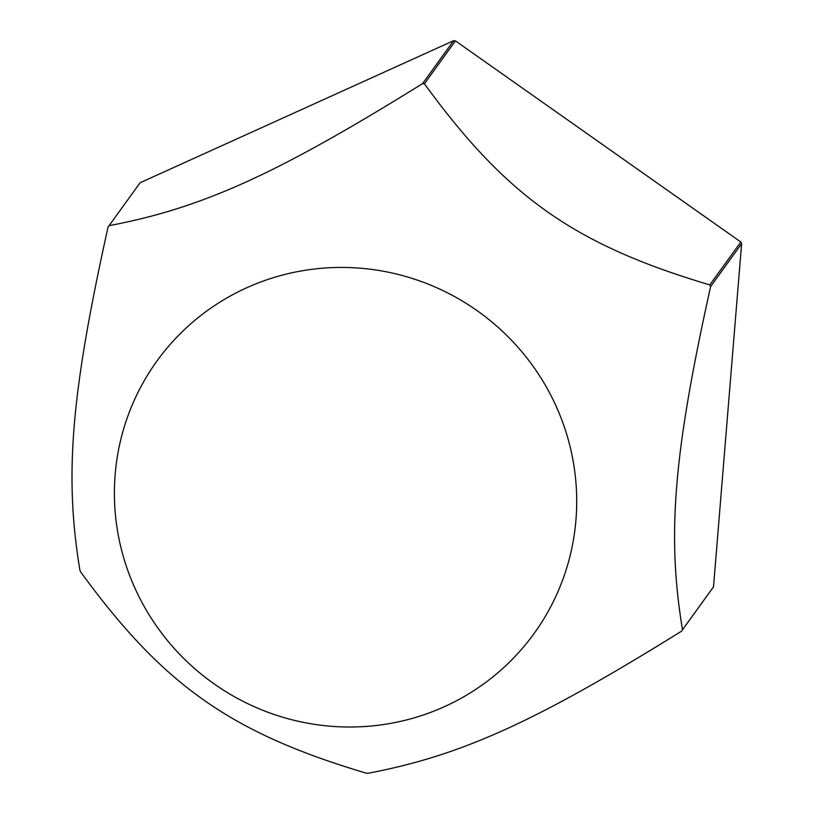 <?xml version="1.0" encoding="UTF-8"?>
<svg xmlns="http://www.w3.org/2000/svg" width="814" height="814" viewBox="0 0 814 814"><rect width="100%" height="100%" fill="white"/><g stroke="black" fill="none" stroke-linecap="round" stroke-linejoin="round"><path stroke-width="1.22" d="M109.086 225.671L140.1 182.753L453.602 40.7L422.578 83.608C276.485 174.359 202.411 207.926 109.086 225.671A350.753 344.19 -144.1 0 0 108.028 227.157C70.92 394.698 64.275 475.793 79.925 570.329A350.753 344.19 -144.1 0 0 80.321 571.163A350.753 344.19 -144.1 0 0 80.718 571.998C163.309 685.296 230.749 732.824 366.107 773.117A350.753 344.19 -144.1 0 0 367.948 773.3C461.273 755.555 535.358 721.987 681.45 631.247A350.753 344.19 -144.1 0 0 682.498 629.751C666.849 535.215 673.483 454.12 710.602 286.579A350.753 344.19 -144.1 0 0 710.205 285.745A350.753 344.19 -144.1 0 0 709.808 284.91C574.45 244.617 507.02 197.09 424.42 83.791L455.443 40.883L740.832 242.002L709.808 284.91M710.602 286.579L741.625 243.671A350.753 344.19 -144.1 0 0 741.228 242.837A350.753 344.19 -144.1 0 0 740.832 242.002M136.66 591.89A232.641 228.286 -144.1 0 0 444.525 706.623A232.641 228.286 -144.1 0 0 554.446 402.574A232.641 228.286 -144.1 0 0 246.571 287.841A232.641 228.286 -144.1 0 0 136.66 591.89M681.45 631.247L712.464 588.329A350.753 344.19 -144.1 0 0 713.512 586.843L682.498 629.751M741.625 243.671L713.512 586.843M424.42 83.791A350.753 344.19 -144.1 0 0 422.578 83.608M455.443 40.883A350.753 344.19 -144.1 0 0 453.602 40.7"/></g></svg>
